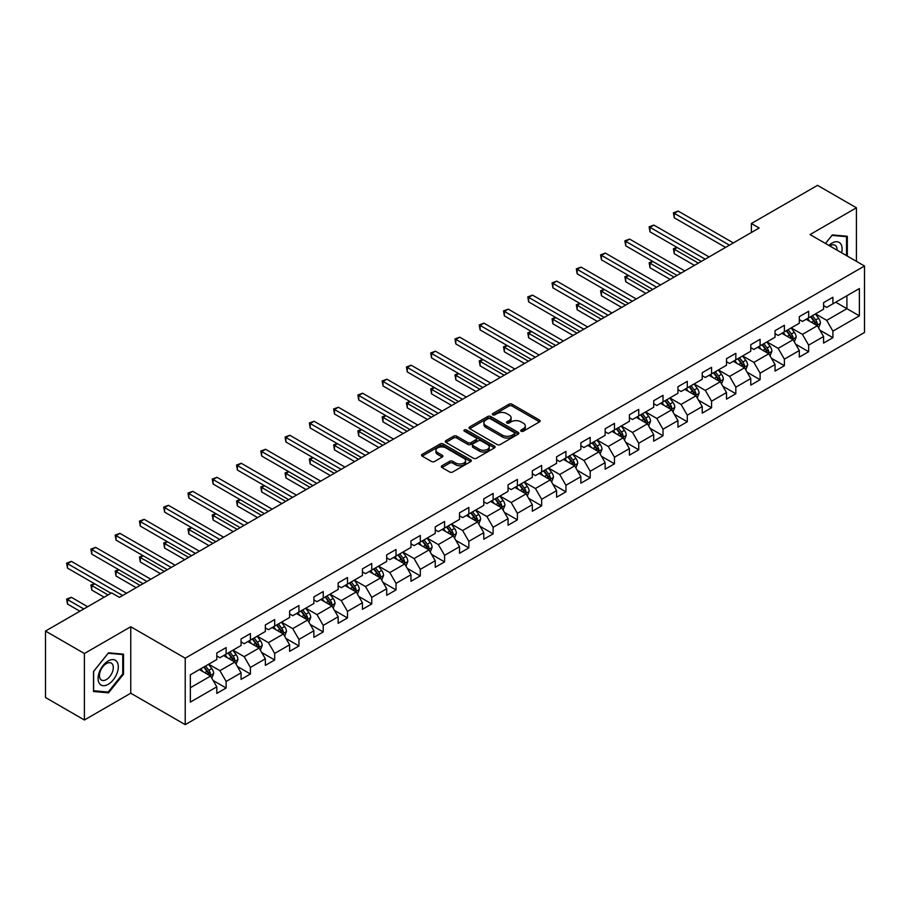 <?xml version="1.0" encoding="UTF-8"?>
<svg xmlns="http://www.w3.org/2000/svg" width="910" height="910" viewBox="0 0 910 910"><rect width="100%" height="100%" fill="white"/><g stroke="black" fill="none" stroke-linecap="round" stroke-linejoin="round"><path stroke-width="1.36" d="M521.168 431.226A1.513 0.876 0 0 0 523.307 431.226L539.528 421.853A2.161 1.251 0 0 0 540.165 420.977A2.161 1.251 0 0 0 539.528 420.09L512.046 404.222A2.161 1.251 0 0 0 508.986 404.222L492.765 413.584A1.513 0.876 0 0 0 492.321 414.209A1.513 0.876 0 0 0 492.765 414.823A1.513 0.876 0 0 0 494.903 414.823L496.997 413.606A6.916 3.993 0 0 1 506.779 413.606L509.065 414.937A6.916 3.993 0 0 1 511.09 417.758A6.916 3.993 0 0 1 509.065 420.579L506.961 421.785A1.513 0.876 0 0 0 506.517 422.399A1.513 0.876 0 0 0 506.961 423.025A1.513 0.876 0 0 0 509.099 423.025L511.204 421.808A6.916 3.993 0 0 1 520.975 421.808L523.273 423.127A6.916 3.993 0 0 1 525.286 425.948A6.916 3.993 0 0 1 523.273 428.769L521.168 429.986A1.513 0.876 0 0 0 520.725 430.601A1.513 0.876 0 0 0 521.168 431.226L521.168 429.986M441.941 465.761A2.161 1.251 0 0 0 441.316 466.648A2.161 1.251 0 0 0 441.941 467.524L449.654 471.983A2.161 1.251 0 0 0 452.714 471.983L470.732 461.575A2.161 1.251 0 0 0 471.369 460.688A2.161 1.251 0 0 0 470.732 459.812L443.238 443.943A2.161 1.251 0 0 0 440.19 443.943L422.172 454.34A2.161 1.251 0 0 0 421.535 455.227A2.161 1.251 0 0 0 422.172 456.103L431.488 461.484A2.161 1.251 0 0 0 434.536 461.484L442.249 457.036A2.161 1.251 0 0 0 442.886 456.149A2.161 1.251 0 0 0 442.249 455.273L437.63 452.6A5.779 3.333 0 0 1 435.935 450.245A5.779 3.333 0 0 1 439.507 447.163A5.779 3.333 0 0 1 445.798 447.891L463.895 458.333A5.779 3.333 0 0 1 465.59 460.688A5.779 3.333 0 0 1 462.03 463.77A5.779 3.333 0 0 1 455.728 463.053L452.714 461.313A2.161 1.251 0 0 0 449.654 461.313L441.941 465.761L441.941 467.524M130.756 626.751L84.391 653.516L45.5 631.062L45.5 697.526L84.391 719.992L130.756 693.215L185.219 724.656L185.219 658.192L130.756 626.751L130.756 693.215M856.412 261.329L856.412 207.798L810.048 234.564L864.5 266.004L185.219 658.192M856.412 207.798L817.51 185.344L751.387 223.519L751.387 232.505M45.5 631.062L111.623 592.888L119.403 597.369L759.167 228.012L751.387 223.519M497.156 444.558A2.161 1.251 0 0 0 500.204 444.558L518.222 434.15A2.161 1.251 0 0 0 518.859 433.274A2.161 1.251 0 0 0 518.222 432.387L490.74 416.518A2.161 1.251 0 0 0 487.68 416.518L469.662 426.926A2.161 1.251 0 0 0 469.025 427.802A2.161 1.251 0 0 0 469.662 428.69L497.156 444.558M464.999 431.545A1.513 0.876 0 0 1 466.534 431.761L494.448 447.879L476.465 458.265A2.161 1.251 0 0 1 473.405 458.265L445.911 442.397L445.911 440.633A2.161 1.251 0 0 0 445.286 441.521A2.161 1.251 0 0 0 445.911 442.397M445.911 440.633L453.624 436.186A2.161 1.251 0 0 1 456.683 436.186L467.831 442.613A2.161 1.251 0 0 0 470.891 442.613L475.998 439.666A2.161 1.251 0 0 0 476.635 438.779A2.161 1.251 0 0 0 475.998 437.903L464.396 431.203A1.513 0.876 0 0 1 463.952 430.578A1.513 0.876 0 0 1 464.885 429.782A1.513 0.876 0 0 1 466.534 429.964L494.483 446.105A2.161 1.251 0 0 1 495.108 446.981A2.161 1.251 0 0 1 494.483 447.868L494.483 446.105M185.219 724.656L864.5 332.48L864.5 266.004M213.145 680.509L226.135 688.005L226.135 681.454L241.07 672.831L241.07 679.383L250.409 673.991L250.409 667.439L265.345 658.817L265.345 665.369L274.672 659.989L274.672 653.426L289.607 644.803L289.607 651.355L298.946 645.975L298.946 639.411L313.882 630.789L313.882 637.353L323.221 631.961L323.221 625.397L338.156 616.775L338.156 623.339L347.495 617.947L347.495 611.384L362.43 602.761L362.43 609.325L371.758 603.933L371.758 597.369L386.693 588.747L386.693 595.311L396.032 589.919L396.032 583.367L410.967 574.733L410.967 581.297L420.306 575.905L420.306 569.353L435.242 560.731L435.242 567.283L444.58 561.891L444.58 555.339L459.516 546.717L459.516 553.269L468.843 547.877L468.843 541.325L483.779 532.703L483.779 539.255L493.118 533.863L493.118 527.311L508.053 518.689L508.053 525.241L517.392 519.86L517.392 513.297L532.327 504.675L532.327 511.227L541.666 505.846L541.666 499.283L556.601 490.661L556.601 497.224L565.929 491.832L565.929 485.269L580.864 476.647L580.864 483.21L590.203 477.818L590.203 471.255L605.139 462.633L605.139 469.196L614.478 463.804L614.478 457.241L629.413 448.619L629.413 455.182L638.74 449.79L638.74 443.238L653.687 434.605L653.687 441.168L663.015 435.776L663.015 429.224L677.95 420.602L677.95 427.154L687.289 421.762L687.289 415.21L702.224 406.588L702.224 413.14L711.563 407.748L711.563 401.196L726.498 392.574L726.498 399.126L735.826 393.734L735.826 387.182L750.773 378.56L750.773 385.112L760.1 379.72L760.1 373.168L775.036 364.546L775.036 371.098L784.374 365.718L784.374 359.154L799.31 350.532L799.31 357.095L808.649 351.704L808.649 345.14L823.584 336.518L823.584 343.081L832.912 337.69L832.912 331.126L859.37 315.861L859.37 288.55L846.914 295.739L846.914 308.672L859.37 315.861M226.135 688.005L216.796 693.397L216.796 686.845L190.349 702.111L190.349 674.799L216.796 659.534L216.796 652.982L226.135 647.59L226.135 654.142L241.07 645.52L241.07 638.968L250.409 633.576L250.409 640.128L265.345 631.506L265.345 624.954L274.672 619.562L274.672 626.114L289.607 617.492L289.607 610.94L298.946 605.548L298.946 612.111L313.882 603.478L313.882 596.926L323.221 591.534L323.221 598.097L338.156 589.475L338.156 582.912L347.495 577.52L347.495 584.083L362.43 575.461L362.43 568.898L371.758 563.506L371.758 570.07L386.693 561.447L386.693 554.884L396.032 549.492L396.032 556.055L410.967 547.433L410.967 540.87L420.306 535.49L420.306 542.041L435.242 533.419L435.242 526.856L444.58 521.476L444.58 528.027L459.516 519.405L459.516 512.853L468.843 507.462L468.843 514.014L483.779 505.391L483.779 498.839L493.118 493.447L493.118 499.999L508.053 491.377L508.053 484.825L517.392 479.433L517.392 485.986L532.327 477.363L532.327 470.811L541.666 465.42L541.666 471.971L556.601 463.349L556.601 456.797L565.929 451.405L565.929 457.969L580.864 449.335L580.864 442.783L590.203 437.391L590.203 443.955L605.139 435.333L605.139 428.769L614.478 423.377L614.478 429.941L629.413 421.319L629.413 414.755L638.74 409.363L638.74 415.927L653.687 407.305L653.687 400.741L663.015 395.349L663.015 401.913L677.95 393.291L677.95 386.727L687.289 381.347L687.289 387.899L702.224 379.277L702.224 372.713L711.563 367.333L711.563 373.885L726.498 365.263L726.498 358.711L735.826 353.319L735.826 359.871L750.773 351.249L750.773 344.697L760.1 339.305L760.1 345.857L775.036 337.235L775.036 330.683L784.374 325.291L784.374 331.843L799.31 323.221L799.31 316.669L808.649 311.277L808.649 317.84L823.584 309.207L823.584 302.655L832.912 297.263L832.912 303.826L859.37 288.55M223.644 655.587L234.848 662.048L219.913 670.67L208.708 664.209M216.796 655.939L219.913 657.737L226.135 654.142M219.913 670.67L226.135 681.454M234.848 662.048L241.07 672.831M247.918 641.573L259.123 648.034L244.187 656.656L232.983 650.195M241.07 641.925L244.187 643.723L250.409 640.128M244.187 656.656L250.409 667.439M259.123 648.034L265.345 658.817M272.192 627.559L283.385 634.02L268.45 642.642L257.246 636.181M265.345 627.911L268.45 629.709L274.672 626.114M268.45 642.642L274.672 653.426M283.385 634.02L289.607 644.803M296.455 613.545L307.66 620.006L292.724 628.639L281.52 622.167M289.607 613.897L292.724 615.695L298.946 612.111M292.724 628.639L298.946 639.411M307.66 620.006L313.882 630.789M320.729 599.531L331.934 606.003L316.998 614.625L305.794 608.153M313.882 599.895L316.998 601.681L323.221 598.097M316.998 614.625L323.221 625.397M331.934 606.003L338.156 616.775M345.004 585.517L356.208 591.989L341.273 600.611L330.068 594.139M338.156 585.881L341.273 587.678L347.495 584.083M341.273 600.611L347.495 611.384M356.208 591.989L362.43 602.761M369.278 571.503L380.471 577.975L365.536 586.597L354.331 580.125M362.43 571.867L365.536 573.664L371.758 570.07M365.536 586.597L371.758 597.369M380.471 577.975L386.693 588.747M393.541 557.489L404.745 563.961L389.81 572.583L378.605 566.111M386.693 557.853L389.81 559.65L396.032 556.055M389.81 572.583L396.032 583.367M404.745 563.961L410.967 574.733M417.815 543.475L429.019 549.947L414.084 558.569L402.88 552.097M410.967 543.839L414.084 545.636L420.306 542.041M414.084 558.569L420.306 569.353M429.019 549.947L435.242 560.731M442.089 529.461L453.294 535.933L438.347 544.555L427.154 538.094M435.242 529.825L438.347 531.622L444.58 528.027M438.347 544.555L444.58 555.339M453.294 535.933L459.516 546.717M466.352 515.458L477.557 521.919L462.621 530.541L451.417 524.08M459.516 515.811L462.621 517.608L468.843 514.014M462.621 530.541L468.843 541.325M477.557 521.919L483.779 532.703M490.626 501.444L501.831 507.905L486.896 516.527L475.691 510.066M483.779 501.797L486.896 503.594L493.118 499.999M486.896 516.527L493.118 527.311M501.831 507.905L508.053 518.689M514.901 487.43L526.105 493.891L511.17 502.513L499.965 496.052M508.053 487.783L511.17 489.58L517.392 485.986M511.17 502.513L517.392 513.297M526.105 493.891L532.327 504.675M539.175 473.416L550.368 479.877L535.433 488.511L524.24 482.038M532.327 473.769L535.433 475.566L541.666 471.971M535.433 488.511L541.666 499.283M550.368 479.877L556.601 490.661M563.438 459.402L574.642 465.875L559.707 474.497L548.502 468.024M556.601 459.766L559.707 461.552L565.929 457.969M559.707 474.497L565.929 485.269M574.642 465.875L580.864 476.647M587.712 445.388L598.916 451.861L583.981 460.483L572.777 454.01M580.864 445.752L583.981 447.549L590.203 443.955M583.981 460.483L590.203 471.255M598.916 451.861L605.139 462.633M611.986 431.374L623.191 437.846L608.255 446.469L597.051 439.996M605.139 431.738L608.255 433.535L614.478 429.941M608.255 446.469L614.478 457.241M623.191 437.846L629.413 448.619M636.261 417.36L647.454 423.832L632.518 432.455L621.325 425.982M629.413 417.724L632.518 419.521L638.74 415.927M632.518 432.455L638.74 443.238M647.454 423.832L653.687 434.605M660.523 403.346L671.728 409.818L656.792 418.441L645.588 411.968M653.687 403.71L656.792 405.507L663.015 401.913M656.792 418.441L663.015 429.224M671.728 409.818L677.95 420.602M684.798 389.332L696.002 395.804L681.067 404.427L669.862 397.966M677.95 389.696L681.067 391.493L687.289 387.899M681.067 404.427L687.289 415.21M696.002 395.804L702.224 406.588M709.072 375.329L720.276 381.79L705.341 390.413L694.137 383.952M702.224 375.682L705.341 377.479L711.563 373.885M705.341 390.413L711.563 401.196M720.276 381.79L726.498 392.574M733.346 361.315L744.539 367.776L729.604 376.399L718.411 369.938M726.498 361.668L729.604 363.465L735.826 359.871M729.604 376.399L735.826 387.182M744.539 367.776L750.773 378.56M757.609 347.301L768.813 353.762L753.878 362.385L742.674 355.924M750.773 347.654L753.878 349.451L760.1 345.857M753.878 362.385L760.1 373.168M768.813 353.762L775.036 364.546M781.883 333.287L793.088 339.748L778.152 348.371L766.948 341.91M775.036 333.64L778.152 335.437L784.374 331.843M778.152 348.371L784.374 359.154M793.088 339.748L799.31 350.532M806.158 319.274L817.362 325.735L802.427 334.368L791.222 327.896M799.31 319.626L802.427 321.423L808.649 317.84M802.427 334.368L808.649 345.14M817.362 325.735L823.584 336.518M835.721 302.211L846.914 308.672L826.689 320.354L815.485 313.882M823.584 305.623L826.689 307.421L832.912 303.826M826.689 320.354L832.912 331.126M84.391 653.516L84.391 719.992M190.349 687.744L210.574 676.062L199.37 669.589M210.574 676.062L216.796 686.845M819.921 330.182L832.912 337.69M795.659 344.196L808.649 351.704M771.384 358.21L784.374 365.718M747.11 372.224L760.1 379.72M722.836 386.238L735.826 393.734M698.573 400.252L711.563 407.748M674.299 414.266L687.289 421.762M650.024 428.28L663.015 435.776M625.75 442.294L638.74 449.79M601.487 456.308L614.478 463.804M577.213 470.311L590.203 477.818M552.939 484.325L565.929 491.832M528.664 498.339L541.666 505.846M504.402 512.353L517.392 519.86M480.127 526.367L493.118 533.863M455.853 540.381L468.843 547.877M431.59 554.395L444.58 561.891M407.316 568.409L420.306 575.905M383.042 582.423L396.032 589.919M358.767 596.437L371.758 603.933M334.505 610.439L347.495 617.947M310.23 624.453L323.221 631.961M285.956 638.467L298.946 645.975M261.682 652.481L274.672 659.989M237.419 666.495L250.409 673.991M847.312 256.074L847.312 236.281L832.297 234.939L825.45 243.459M93.502 691.509L108.517 692.851L123.521 674.173L123.521 654.154L108.517 652.811L93.502 671.489L93.502 691.509M122.748 673.718L123.521 674.173M106.925 691.93L108.517 692.851M521.771 431.431L523.273 430.566A6.916 3.993 0 0 0 525.286 427.745L525.286 425.948M511.09 417.758L511.09 419.555A6.916 3.993 0 0 1 509.065 422.376L507.564 423.23M539.528 420.09L539.528 421.853L512.046 406.019A2.161 1.251 0 0 0 508.986 406.019L493.368 415.04M518.199 434.172L490.74 418.316A2.161 1.251 0 0 0 487.68 418.316L469.697 428.701M514.412 433.888A1.513 0.876 0 0 0 514.855 433.274A1.513 0.876 0 0 0 514.412 432.659L490.285 418.725A1.513 0.876 0 0 0 488.147 418.725L485.929 419.999A6.916 3.993 0 0 0 483.904 422.82A6.916 3.993 0 0 0 485.929 425.641L502.422 435.162A6.916 3.993 0 0 0 512.193 435.162L514.412 433.888L514.412 435.685A1.513 0.876 0 0 0 514.855 435.071L514.855 433.274M483.904 422.82L483.904 424.617A6.916 3.993 0 0 0 485.929 427.438L485.929 425.641M514.412 435.685L512.193 436.959A6.916 3.993 0 0 1 502.422 436.959L485.929 427.438M445.945 442.419L453.624 437.983L453.624 436.186M476.635 438.779L476.635 440.576A2.161 1.251 0 0 1 475.998 441.464L470.891 444.41A2.161 1.251 0 0 1 467.831 444.41L456.683 437.983A2.161 1.251 0 0 0 453.624 437.983M479.399 449.301A5.779 3.333 0 0 0 485.69 450.018A5.779 3.333 0 0 0 489.262 446.935A5.779 3.333 0 0 0 487.567 444.58L481.197 440.895A2.161 1.251 0 0 0 478.137 440.895L473.018 443.852A2.161 1.251 0 0 0 472.392 444.728A2.161 1.251 0 0 0 473.018 445.616L479.399 449.301L479.399 451.098A5.779 3.333 0 0 0 485.69 451.815A5.779 3.333 0 0 0 489.262 448.732L489.262 446.935M472.392 444.728L472.392 446.526A2.161 1.251 0 0 0 473.018 447.413L473.018 445.616M479.399 451.098L473.018 447.413M465.59 460.688L465.59 462.485A5.779 3.333 0 0 1 462.03 465.567A5.779 3.333 0 0 1 455.728 464.851L452.714 463.11A2.161 1.251 0 0 0 449.654 463.11L441.976 467.547M435.935 450.245L435.935 452.042A5.779 3.333 0 0 0 437.63 454.397L437.63 452.6M442.226 457.048L437.63 454.397M470.709 461.586L443.238 445.741A2.161 1.251 0 0 0 440.19 445.741L422.195 456.126M818.59 327.873L820.433 323.209A5.835 3.367 -120 0 0 818.579 318.238L815.36 313.95M809.763 321.355L807.591 318.443M677.222 247.531L674.264 249.238L674.264 253.731L694.444 265.379M816.452 325.223L817.294 323.459A5.835 3.367 -120 0 0 815.622 319.945L812.414 315.656M810.946 316.509L814.507 321.264A2.969 1.718 60 0 1 815.053 322.163L817.294 323.459M810.537 316.737L813.756 321.025A5.835 3.367 60 0 1 815.428 324.529M674.264 253.731L673.411 248.737L698.334 263.126M673.411 248.737L676.881 247.327M729.456 245.165L674.264 213.304L678.155 211.063L733.346 242.924M725.566 247.406L674.264 217.797L674.264 213.304L673.411 212.815L678.155 211.063M674.264 217.797L673.411 212.815M845.561 236.122L846.528 236.68L846.528 255.63M825.472 243.47L831.979 235.383L846.528 236.68M841.613 252.787A14.298 8.258 120 0 0 839.134 242.39A14.298 8.258 120 0 0 828.885 245.45M837.052 250.159A9.794 5.653 120 0 0 835.039 245.234A9.794 5.653 120 0 0 829.761 245.95M108.199 684.331A14.298 8.258 120 0 0 118.311 666.814A14.298 8.258 120 0 0 108.199 660.967A14.298 8.258 120 0 0 98.087 678.485A14.298 8.258 120 0 0 108.199 684.331M106.356 679.577A9.794 5.653 120 0 0 112.76 670.954A9.794 5.653 120 0 0 111.259 663.106A9.794 5.653 120 0 0 106.356 663.595A9.794 5.653 120 0 0 99.963 672.217A9.794 5.653 120 0 0 101.465 680.066A9.794 5.653 120 0 0 106.356 679.577M93.65 671.353L108.199 653.255L122.748 654.552L122.748 673.946L108.199 692.044L93.65 690.747L93.628 671.33M121.781 653.994L122.748 654.552M794.316 341.887L796.17 337.223A5.835 3.367 -120 0 0 794.305 332.252L791.097 327.964M785.501 335.369L783.317 332.457M652.948 261.545L649.99 263.252L649.99 267.745L670.169 279.393M792.189 339.237L793.019 337.474A5.835 3.367 -120 0 0 791.347 333.959L788.14 329.67M786.672 330.523L790.244 335.278A2.969 1.718 60 0 1 790.779 336.177L793.019 337.474M786.274 330.751L789.482 335.039A5.835 3.367 60 0 1 791.154 338.543M649.99 267.745L649.137 262.751L674.06 277.14M649.137 262.751L652.606 261.341M770.042 355.89L771.896 351.237A5.835 3.367 -120 0 0 770.031 346.266L766.823 341.978M761.226 349.383L759.042 346.471M628.685 275.559L625.727 277.266L625.727 281.747L645.907 293.407M767.915 353.239L768.745 351.476A5.835 3.367 -120 0 0 767.073 347.973L763.865 343.684M762.409 344.526L765.97 349.281A2.969 1.718 60 0 1 766.504 350.191L768.745 351.476M762 344.765L765.208 349.053A5.835 3.367 60 0 1 766.88 352.557M625.727 281.747L624.863 276.765L649.797 291.154M624.863 276.765L628.332 275.355M705.182 259.179L649.99 227.318L653.88 225.077L709.072 256.927M701.291 261.42L649.99 231.811L649.99 227.318L649.137 226.817L653.88 225.077M649.99 231.811L649.137 226.817M680.908 273.193L625.727 241.332L629.618 239.08L684.798 270.941M677.017 275.434L625.727 245.825L625.727 241.332L624.863 240.831L629.618 239.08M625.727 245.825L624.863 240.831M745.768 369.904L747.622 365.24A5.835 3.367 -120 0 0 745.768 360.28L742.549 355.992M736.952 363.397L734.768 360.485M604.411 289.562L601.453 291.28L601.453 295.761L621.632 307.421M743.641 367.253L744.471 365.49A5.835 3.367 -120 0 0 742.81 361.987L739.591 357.698M738.135 358.54L741.695 363.295A2.969 1.718 60 0 1 742.241 364.205L744.471 365.49M737.726 358.779L740.945 363.067A5.835 3.367 60 0 1 742.606 366.571M601.453 295.761L600.6 290.779L625.523 305.168M600.6 290.779L604.069 289.369M721.505 383.918L723.348 379.254A5.835 3.367 -120 0 0 721.493 374.294L718.286 370.006M712.678 377.411L710.505 374.499M580.136 303.576L577.179 305.282L577.179 309.775L597.358 321.423M719.366 381.267L720.208 379.504A5.835 3.367 -120 0 0 718.536 376.001L715.328 371.712M713.861 372.554L717.421 377.309A2.969 1.718 60 0 1 717.967 378.219L720.208 379.504M713.463 372.793L716.67 377.081A5.835 3.367 60 0 1 718.343 380.585M577.179 309.775L576.326 304.793L601.248 319.183M576.326 304.793L579.795 303.383M697.231 397.932L699.085 393.268A5.835 3.367 -120 0 0 697.219 388.308L694.011 384.02M688.415 391.425L686.231 388.513M555.862 317.59L552.905 319.296L552.905 323.789L573.084 335.437M695.104 395.281L695.934 393.518A5.835 3.367 -120 0 0 694.262 390.015L691.054 385.726M689.598 386.568L693.158 391.323A2.969 1.718 60 0 1 693.693 392.233L695.934 393.518M689.188 386.807L692.396 391.095A5.835 3.367 60 0 1 694.068 394.599M552.905 323.789L552.051 318.807L576.974 333.197M552.051 318.807L555.521 317.397M656.633 287.207L601.453 255.346L605.343 253.094L660.523 284.955M652.743 289.448L601.453 259.839L601.453 255.346L600.6 254.845L605.343 253.094M601.453 259.839L600.6 254.845M632.37 301.221L577.179 269.36L581.069 267.108L636.261 298.969M628.48 303.462L577.179 273.842L577.179 269.36L576.326 268.86L581.069 267.108M577.179 273.842L576.326 268.86M608.096 315.235L552.905 283.374L556.795 281.122L611.986 312.983M604.206 317.476L552.905 287.856L552.905 283.374L552.051 282.873L556.795 281.122M552.905 287.856L552.051 282.873M583.822 329.238L528.642 297.377L532.532 295.136L587.712 326.997M579.932 331.49L528.642 301.87L528.642 297.377L527.777 296.887L532.532 295.136M528.642 301.87L527.777 296.887M559.548 343.252L504.367 311.391L508.258 309.15L563.438 341.011M555.669 345.504L504.367 315.884L504.367 311.391L503.514 310.901L508.258 309.15M504.367 315.884L503.514 310.901M535.285 357.266L480.093 325.405L483.983 323.164L539.175 355.025M531.394 359.518L480.093 329.898L480.093 325.405L479.24 324.915L483.983 323.164M480.093 329.898L479.24 324.915M511.01 371.28L455.819 339.419L459.709 337.178L514.901 369.039M507.12 373.532L455.819 343.912L455.819 339.419L454.966 338.929L459.709 337.178M455.819 343.912L454.966 338.929M486.736 385.294L431.556 353.433L435.446 351.192L490.626 383.053M482.846 387.535L431.556 357.926L431.556 353.433L430.703 352.943L435.446 351.192M431.556 357.926L430.703 352.943M462.473 399.308L407.282 367.447L411.172 365.206L466.352 397.067M458.583 401.549L407.282 371.94L407.282 367.447L406.429 366.958L411.172 365.206M407.282 371.94L406.429 366.958M438.199 413.322L383.008 381.461L386.898 379.208L442.089 411.07M434.309 415.563L383.008 385.954L383.008 381.461L382.154 380.96L386.898 379.208M383.008 385.954L382.154 380.96M413.925 427.336L358.745 395.475L362.624 393.222L417.815 425.084M410.035 429.577L358.745 399.968L358.745 395.475L357.88 394.974L362.624 393.222M358.745 399.968L357.88 394.974M389.651 441.35L334.471 409.489L338.361 407.236L393.541 439.098M385.76 443.591L334.471 413.982L334.471 409.489L333.617 408.988L338.361 407.236M334.471 413.982L333.617 408.988M365.388 455.364L310.196 423.503L314.087 421.25L369.278 453.112M361.498 457.605L310.196 427.984L310.196 423.503L309.343 423.002L314.087 421.25M310.196 427.984L309.343 423.002M341.113 469.367L285.922 437.505L289.812 435.264L345.004 467.126M337.223 471.619L285.922 441.998L285.922 437.505L285.069 437.016L289.812 435.264M285.922 441.998L285.069 437.016M316.839 483.381L261.659 451.519L265.549 449.278L320.729 481.14M312.949 485.633L261.659 456.012L261.659 451.519L260.795 451.03L265.549 449.278M261.659 456.012L260.795 451.03M292.565 497.395L237.385 465.533L241.275 463.292L296.455 495.154M288.675 499.647L237.385 470.026L237.385 465.533L236.532 465.044L241.275 463.292M237.385 470.026L236.532 465.044M268.302 511.409L213.111 479.547L217.001 477.306L272.192 509.168M264.412 513.661L213.111 484.04L213.111 479.547L212.257 479.058L217.001 477.306M213.111 484.04L212.257 479.058M244.028 525.423L188.836 493.561L192.727 491.32L247.918 523.182M240.138 527.663L188.836 498.054L188.836 493.561L187.983 493.072L192.727 491.32M188.836 498.054L187.983 493.072M219.754 539.437L164.573 507.575L168.464 505.334L223.644 537.196M215.863 541.678L164.573 512.068L164.573 507.575L163.709 507.086L168.464 505.334M164.573 512.068L163.709 507.086M672.956 411.946L674.81 407.282A5.835 3.367 -120 0 0 672.945 402.322L669.737 398.034M664.141 405.439L661.957 402.527M531.599 331.604L528.642 333.31L528.642 337.803L548.821 349.451M670.829 409.295L671.66 407.532A5.835 3.367 -120 0 0 669.987 404.029L666.78 399.74M665.324 400.582L668.884 405.337A2.969 1.718 60 0 1 669.419 406.235L671.66 407.532M664.914 400.821L668.122 405.109A5.835 3.367 60 0 1 669.794 408.613M528.642 337.803L527.777 332.821L552.711 347.211M527.777 332.821L531.258 331.411M648.693 425.96L650.536 421.296A5.835 3.367 -120 0 0 648.682 416.336L645.463 412.048M639.866 419.453L637.683 416.541M507.325 345.618L504.367 347.324L504.367 351.817L524.547 363.465M646.555 423.309L647.385 421.546A5.835 3.367 -120 0 0 645.725 418.043L642.505 413.754M641.049 414.596L644.61 419.351A2.969 1.718 60 0 1 645.156 420.249L647.385 421.546M640.64 414.835L643.859 419.112A5.835 3.367 60 0 1 645.52 422.627M504.367 351.817L503.514 346.835L528.437 361.224M503.514 346.835L506.984 345.425M624.419 439.974L626.262 435.31A5.835 3.367 -120 0 0 624.408 430.35L621.2 426.062M615.592 433.456L613.42 430.544M483.051 359.632L480.093 361.338L480.093 365.831L500.272 377.479M622.281 437.323L623.122 435.56A5.835 3.367 -120 0 0 621.45 432.057L618.243 427.768M616.775 428.61L620.336 433.365A2.969 1.718 60 0 1 620.882 434.263L623.122 435.56M616.377 428.837L619.585 433.126A5.835 3.367 60 0 1 621.257 436.641M480.093 365.831L479.24 360.849L504.163 375.238M479.24 360.849L482.709 359.439M600.145 453.988L601.999 449.324A5.835 3.367 -120 0 0 600.134 444.353L596.926 440.076M591.329 447.47L589.145 444.558M458.776 373.646L455.819 375.352L455.819 379.845L475.998 391.493M598.018 451.337L598.848 449.574A5.835 3.367 -120 0 0 597.176 446.059L593.968 441.782M592.512 442.624L596.073 447.379A2.969 1.718 60 0 1 596.607 448.277L598.848 449.574M592.103 442.851L595.311 447.14A5.835 3.367 60 0 1 596.983 450.655M455.819 379.845L454.966 374.852L479.888 389.252M454.966 374.852L458.435 373.441M575.871 468.002L577.725 463.338A5.835 3.367 -120 0 0 575.859 458.367L572.652 454.079M567.055 461.484L564.871 458.572M434.514 387.66L431.556 389.366L431.556 393.859L451.735 405.507M573.744 465.351L574.574 463.588A5.835 3.367 -120 0 0 572.913 460.073L569.694 455.796M568.238 456.638L571.798 461.393A2.969 1.718 60 0 1 572.333 462.291L574.574 463.588M567.829 456.865L571.036 461.154A5.835 3.367 60 0 1 572.708 464.657M431.556 393.859L430.703 388.866L455.626 403.255M430.703 388.866L434.172 387.455M551.608 482.016L553.451 477.352A5.835 3.367 -120 0 0 551.596 472.381L548.377 468.093M542.781 475.498L540.597 472.586M410.239 401.674L407.282 403.38L407.282 407.873L427.461 419.521M549.469 479.365L550.311 477.602A5.835 3.367 -120 0 0 548.639 474.087L545.42 469.799M543.964 470.652L547.524 475.407A2.969 1.718 60 0 1 548.07 476.305L550.311 477.602M543.554 470.879L546.774 475.168A5.835 3.367 60 0 1 548.434 478.671M407.282 407.873L406.429 402.88L431.351 417.269M406.429 402.88L409.898 401.469M527.334 496.018L529.188 491.366A5.835 3.367 -120 0 0 527.322 486.395L524.115 482.107M518.518 489.512L516.334 486.6M385.965 415.688L383.008 417.394L383.008 421.876L403.187 433.535M525.195 493.379L526.037 491.605A5.835 3.367 -120 0 0 524.365 488.101L521.157 483.813M519.69 484.655L523.261 489.421A2.969 1.718 60 0 1 523.796 490.319L526.037 491.605M519.291 484.893L522.499 489.182A5.835 3.367 60 0 1 524.171 492.685M383.008 421.876L382.154 416.894L407.077 431.283M382.154 416.894L385.624 415.483M503.059 510.032L504.913 505.38A5.835 3.367 -120 0 0 503.048 500.409L499.84 496.121M494.244 503.526L492.06 500.614M361.691 429.691L358.745 431.408L358.745 435.89L378.913 447.549M500.932 507.382L501.763 505.619A5.835 3.367 -120 0 0 500.09 502.115L496.883 497.827M495.427 498.669L498.987 503.423A2.969 1.718 60 0 1 499.522 504.333L501.763 505.619M495.017 498.908L498.225 503.196A5.835 3.367 60 0 1 499.897 506.699M358.745 435.89L357.88 430.908L382.803 445.297M357.88 430.908L361.35 429.497M478.785 524.046L480.639 519.383A5.835 3.367 -120 0 0 478.774 514.423L475.566 510.135M469.969 517.54L467.786 514.628M337.428 443.705L334.471 445.411L334.471 449.904L354.65 461.552M476.658 521.396L477.488 519.633A5.835 3.367 -120 0 0 475.828 516.129L472.608 511.841M471.152 512.683L474.713 517.437A2.969 1.718 60 0 1 475.248 518.347L477.488 519.633M470.743 512.922L473.951 517.21A5.835 3.367 60 0 1 475.623 520.713M334.471 449.904L333.617 444.922L358.54 459.311M333.617 444.922L337.087 443.511M454.522 538.06L456.365 533.396A5.835 3.367 -120 0 0 454.511 528.437L451.292 524.149M445.695 531.554L443.523 528.642M313.154 457.719L310.196 459.425L310.196 463.918L330.375 475.566M452.384 535.41L453.225 533.647A5.835 3.367 -120 0 0 451.553 530.143L448.346 525.855M446.878 526.697L450.439 531.451A2.969 1.718 60 0 1 450.985 532.361L453.225 533.647M446.469 526.935L449.688 531.224A5.835 3.367 60 0 1 451.349 534.727M310.196 463.918L309.343 458.936L334.266 473.325M309.343 458.936L312.812 457.525M430.248 552.074L432.102 547.41A5.835 3.367 -120 0 0 430.237 542.451L427.029 538.163M421.432 545.568L419.248 542.656M288.88 471.733L285.922 473.439L285.922 477.932L306.101 489.58M428.11 549.424L428.951 547.661A5.835 3.367 -120 0 0 427.279 544.157L424.071 539.869M422.604 540.711L426.176 545.465A2.969 1.718 60 0 1 426.71 546.364L428.951 547.661M422.206 540.949L425.414 545.238A5.835 3.367 60 0 1 427.086 548.741M285.922 477.932L285.069 472.95L309.991 487.339M285.069 472.95L288.538 471.539M405.974 566.088L407.828 561.424A5.835 3.367 -120 0 0 405.962 556.465L402.755 552.177M397.158 559.582L394.974 556.67M264.605 485.747L261.659 487.453L261.659 491.946L281.838 503.594M403.847 563.438L404.677 561.675A5.835 3.367 -120 0 0 403.005 558.171L399.797 553.883M398.341 554.725L401.901 559.479A2.969 1.718 60 0 1 402.436 560.378L404.677 561.675M397.932 554.963L401.139 559.24A5.835 3.367 60 0 1 402.811 562.755M261.659 491.946L260.795 486.964L285.717 501.353M260.795 486.964L264.264 485.553M381.7 580.102L383.554 575.438A5.835 3.367 -120 0 0 381.7 570.479L378.48 566.191M372.884 573.596L370.7 570.684M240.342 499.761L237.385 501.467L237.385 505.96L257.564 517.608M379.572 577.452L380.403 575.689A5.835 3.367 -120 0 0 378.742 572.185L375.523 567.897M374.067 568.739L377.627 573.493A2.969 1.718 60 0 1 378.173 574.392L380.403 575.689M373.657 568.966L376.876 573.255A5.835 3.367 60 0 1 378.537 576.769M237.385 505.96L236.532 500.978L261.454 515.367M236.532 500.978L240.001 499.567M357.437 594.116L359.279 589.452A5.835 3.367 -120 0 0 357.425 584.482L354.206 580.205M348.61 587.598L346.437 584.686M216.068 513.775L213.111 515.481L213.111 519.974L233.29 531.622M355.298 591.466L356.14 589.703A5.835 3.367 -120 0 0 354.468 586.188L351.26 581.911M349.793 582.753L353.353 587.507A2.969 1.718 60 0 1 353.899 588.406L356.14 589.703M349.383 582.98L352.602 587.268A5.835 3.367 60 0 1 354.263 590.783M213.111 519.974L212.257 514.992L237.18 529.381M212.257 514.992L215.727 513.581M333.162 608.13L335.016 603.466A5.835 3.367 -120 0 0 333.151 598.496L329.943 594.207M324.347 601.612L322.163 598.7M191.794 527.789L188.836 529.495L188.836 533.988L209.016 545.636M331.035 605.48L331.866 603.717A5.835 3.367 -120 0 0 330.193 600.202L326.986 595.925M325.518 596.767L329.09 601.521A2.969 1.718 60 0 1 329.625 602.42L331.866 603.717M325.12 596.994L328.328 601.283A5.835 3.367 60 0 1 330 604.786M188.836 533.988L187.983 528.994L212.906 543.384M187.983 528.994L191.453 527.584M308.888 622.144L310.742 617.481A5.835 3.367 -120 0 0 308.877 612.51L305.669 608.221M300.072 615.626L297.888 612.714M167.531 541.803L164.573 543.509L164.573 548.002L184.753 559.65M306.761 619.494L307.591 617.731A5.835 3.367 -120 0 0 305.919 614.216L302.712 609.928M301.255 610.781L304.816 615.535A2.969 1.718 60 0 1 305.351 616.434L307.591 617.731M300.846 611.008L304.054 615.296A5.835 3.367 60 0 1 305.726 618.8M164.573 548.002L163.709 543.008L188.643 557.398M163.709 543.008L167.178 541.598M284.614 636.158L286.468 631.494A5.835 3.367 -120 0 0 284.614 626.524L281.395 622.235M275.798 629.64L273.614 626.728M143.257 555.817L140.299 557.523L140.299 562.005L160.478 573.664M282.487 633.508L283.317 631.733A5.835 3.367 -120 0 0 281.656 628.23L278.437 623.941M276.981 624.783L280.542 629.549A2.969 1.718 60 0 1 281.088 630.448L283.317 631.733M276.572 625.022L279.791 629.31A5.835 3.367 60 0 1 281.452 632.814M140.299 562.005L139.446 557.022L164.369 571.412M139.446 557.022L142.916 555.612M260.351 650.161L262.194 645.509A5.835 3.367 -120 0 0 260.34 640.538L257.132 636.249M251.524 643.654L249.351 640.742M118.982 569.819L116.025 571.537L116.025 576.019L136.204 587.678M258.212 647.51L259.054 645.747A5.835 3.367 -120 0 0 257.382 642.244L254.174 637.956M252.707 638.797L256.267 643.552A2.969 1.718 60 0 1 256.813 644.462L259.054 645.747M252.298 639.036L255.517 643.324A5.835 3.367 60 0 1 257.189 646.828M116.025 576.019L115.172 571.036L140.094 585.426M115.172 571.036L118.641 569.626M195.479 553.451L140.299 521.589L144.19 519.337L199.37 551.198M191.589 555.691L140.299 526.082L140.299 521.589L139.446 521.089L144.19 519.337M140.299 526.082L139.446 521.089M171.216 567.465L116.025 535.603L119.915 533.351L175.107 565.212M167.326 569.705L116.025 540.096L116.025 535.603L115.172 535.103L119.915 533.351M116.025 540.096L115.172 535.103M236.077 664.175L237.931 659.511A5.835 3.367 -120 0 0 236.065 654.552L232.858 650.263M227.261 657.668L225.077 654.756M94.708 583.833L91.751 585.539L91.751 590.033L104.15 597.199M233.95 661.524L234.78 659.761A5.835 3.367 -120 0 0 233.108 656.258L229.9 651.969M228.433 652.811L232.005 657.566A2.969 1.718 60 0 1 232.539 658.476L234.78 659.761M228.035 653.05L231.242 657.338A5.835 3.367 60 0 1 232.914 660.842M91.751 590.033L90.898 585.05L108.04 594.947M90.898 585.05L94.367 583.64M146.942 581.479L91.751 549.617L95.641 547.365L150.832 579.226M143.052 583.719L91.751 554.11L91.751 549.617L90.898 549.117L95.641 547.365M91.751 554.11L90.898 549.117M211.802 678.189L213.657 673.525A5.835 3.367 -120 0 0 211.791 668.566L208.583 664.277M202.987 671.682L200.803 668.77M87.667 606.72L71.378 597.313L67.488 599.553L67.488 604.047L79.887 611.213M209.675 675.538L210.506 673.775A5.835 3.367 -120 0 0 208.834 670.272L205.626 665.984M204.17 666.825L207.73 671.58A2.969 1.718 60 0 1 208.265 672.49L210.506 673.775M203.76 667.064L206.968 671.353A5.835 3.367 60 0 1 208.64 674.856M67.488 604.047L66.623 599.064L83.777 608.961M66.623 599.064L71.378 597.313M122.668 595.493L67.488 563.631L71.378 561.379L126.558 593.24M110.997 593.24L67.488 568.113L67.488 563.631L66.623 563.131L71.378 561.379M67.488 568.113L66.623 563.131M523.273 430.566L523.273 428.769M506.961 423.025L506.961 421.785M509.065 422.376L509.065 420.579M492.765 414.823L492.765 413.584M508.986 406.019L508.986 404.222M512.046 406.019L512.046 404.222M469.662 428.69L469.662 426.926M487.68 418.316L487.68 416.518M490.74 418.316L490.74 416.518M518.222 434.15L518.222 432.387M502.422 436.959L502.422 435.162M512.193 436.959L512.193 435.162M456.683 437.983L456.683 436.186M467.831 444.41L467.831 442.613M470.891 444.41L470.891 442.613M475.998 441.464L475.998 439.666M466.534 431.761L466.534 429.964M449.654 463.11L449.654 461.313M452.714 463.11L452.714 461.313M455.728 464.851L455.728 463.053M442.249 457.036L442.249 455.273M422.172 456.103L422.172 454.34M440.19 445.741L440.19 443.943M443.238 445.741L443.238 443.943M470.732 461.575L470.732 459.812M816.782 325.405L820.399 323.323M815.622 319.945L818.579 318.238M811.47 322.345L813.756 321.025M792.508 339.419L796.125 337.337M791.347 333.959L794.305 332.252M787.207 336.359L789.482 335.039M768.245 353.433L771.862 351.34M767.073 347.973L770.031 346.266M762.933 350.373L765.208 349.053M743.97 367.447L747.588 365.354M742.81 361.987L745.768 360.28M738.658 364.387L740.945 363.067M719.696 381.461L723.313 379.368M718.536 376.001L721.493 374.294M714.384 378.389L716.67 377.081M695.422 395.475L699.039 393.382M694.262 390.015L697.219 388.308M690.121 392.403L692.396 391.095M671.159 409.489L674.776 407.396M669.987 404.029L672.945 402.322M665.847 406.417L668.122 405.109M646.885 423.503L650.502 421.41M645.725 418.043L648.682 416.336M641.573 420.431L643.859 419.112M622.611 437.517L626.228 435.424M621.45 432.057L624.408 430.35M617.298 434.445L619.585 433.126M598.336 451.519L601.954 449.438M597.176 446.059L600.134 444.353M593.036 448.459L595.311 447.14M574.073 465.533L577.691 463.452M572.913 460.073L575.859 458.367M568.761 462.473L571.036 461.154M549.799 479.547L553.416 477.466M548.639 474.087L551.596 472.381M544.487 476.487L546.774 475.168M525.525 493.561L529.142 491.48M524.365 488.101L527.322 486.395M520.213 490.501L522.499 489.182M501.251 507.575L504.868 505.482M500.09 502.115L503.048 500.409M495.95 504.515L498.225 503.196M476.988 521.589L480.605 519.496M475.828 516.129L478.774 514.423M471.676 518.518L473.951 517.21M452.714 535.603L456.331 533.51M451.553 530.143L454.511 528.437M447.401 532.532L449.688 531.224M428.439 549.617L432.057 547.524M427.279 544.157L430.237 542.451M423.139 546.546L425.414 545.238M404.165 563.631L407.782 561.538M403.005 558.171L405.962 556.465M398.864 560.56L401.139 559.24M379.902 577.645L383.519 575.552M378.742 572.185L381.7 570.479M374.59 574.574L376.876 573.255M355.628 591.648L359.245 589.566M354.468 586.188L357.425 584.482M350.316 588.588L352.602 587.268M331.354 605.662L334.971 603.58M330.193 600.202L333.151 598.496M326.053 602.602L328.328 601.283M307.091 619.676L310.708 617.594M305.919 614.216L308.877 612.51M301.779 616.616L304.054 615.296M282.817 633.69L286.434 631.608M281.656 628.23L284.614 626.524M277.505 630.63L279.791 629.31M258.542 647.704L262.16 645.611M257.382 642.244L260.34 640.538M253.23 644.644L255.517 643.324M234.268 661.718L237.885 659.625M233.108 656.258L236.065 654.552M228.967 658.647L231.242 657.338M210.005 675.732L213.623 673.639M208.834 670.272L211.791 668.566M204.693 672.661L206.968 671.353"/></g></svg>
